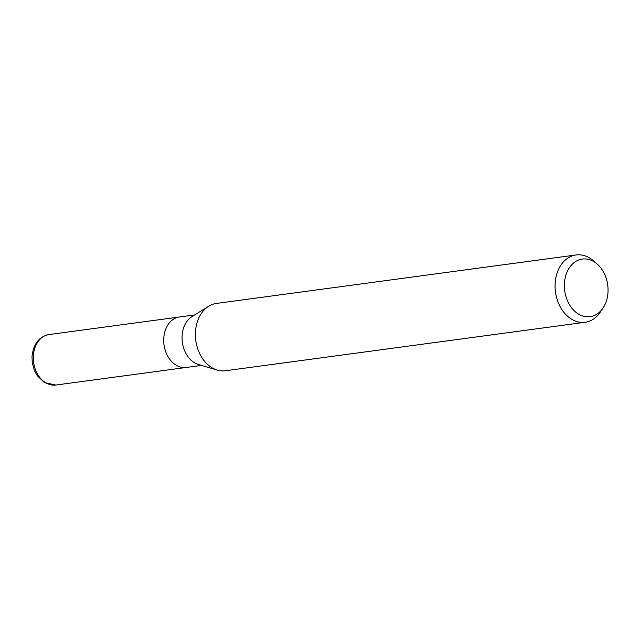 <?xml version="1.0" encoding="UTF-8"?>
<svg xmlns="http://www.w3.org/2000/svg" width="640" height="640" viewBox="0 0 640 640"><rect width="100%" height="100%" fill="white"/><g stroke="black" fill="none" stroke-linecap="round" stroke-linejoin="round"><path stroke-width="0.96" d="M217.032 370.016L198.416 364.488A25.464 19.016 -97.7 0 1 182.088 335.984A25.464 19.016 -97.7 0 1 191.96 316.632L208.456 306.376M201.504 365.408L186.256 367.464A25.464 19.016 -97.7 0 1 163.752 338.448A25.464 19.016 -97.7 0 1 179.448 316.984L194.704 314.928M603.096 307.92L600.344 312.056A33.96 25.36 -97.7 0 1 585.144 322.272A33.96 25.36 -97.7 0 1 555.136 283.584A33.96 25.36 -97.7 0 1 576.072 254.96A33.96 25.36 -97.7 0 1 593.44 260.792L597.184 264.056A29.056 21.696 -97.7 0 1 608 292.168A29.056 21.696 -97.7 0 1 603.096 307.92A29.056 21.696 -97.7 0 1 578.12 313.832A29.056 21.696 -97.7 0 1 564.416 283.56A29.056 21.696 -97.7 0 1 597.184 264.056M585.144 322.272L225.464 370.752A33.96 25.36 -97.7 0 1 195.456 332.064A33.96 25.36 -97.7 0 1 216.392 303.44L576.072 254.96M195.464 332.064A33.96 25.352 -97.7 0 1 208.632 306.264M163.752 338.448A25.464 19.016 -97.7 0 1 179.448 316.984M33.352 356.024A25.464 19.016 -97.7 0 1 49.048 334.56L49.048 334.56C39.144 336.52 33.464 343.848 32 356.536L32.248 362.568L34.384 370.472L37.2 375.664L44.52 382.632L55.856 385.04A25.464 19.016 -97.7 0 1 33.352 356.024M186.08 367.488L55.856 385.04M179.28 317.008L49.048 334.56"/></g></svg>
